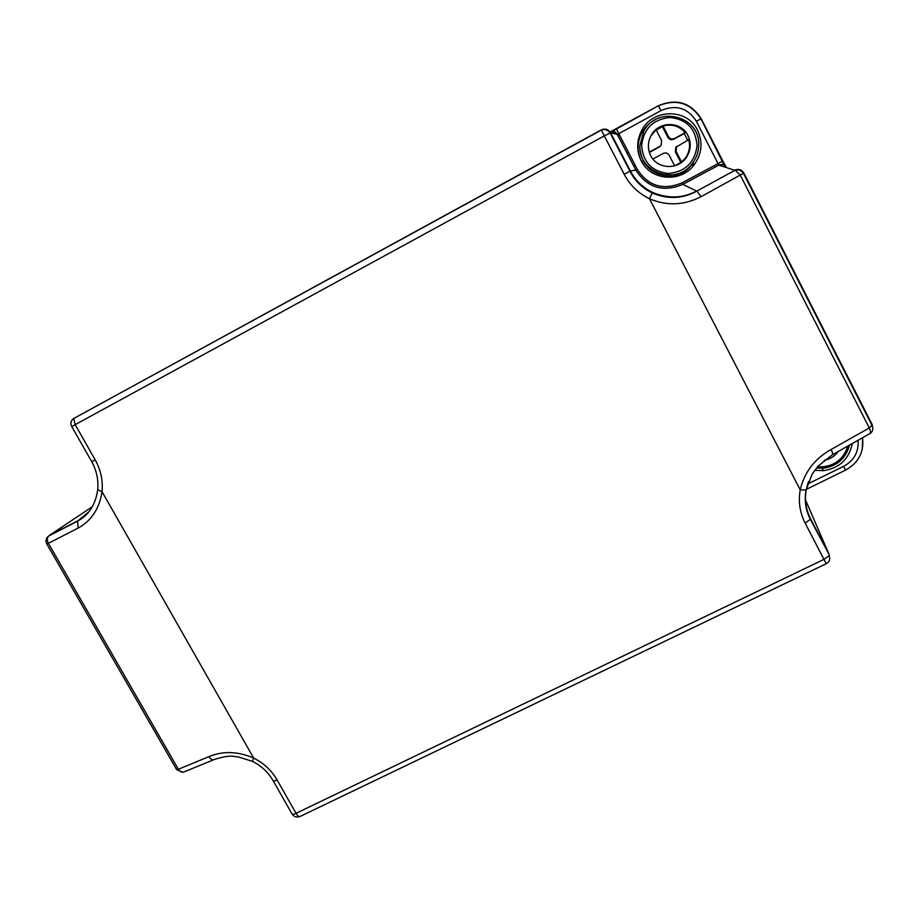 <?xml version="1.0" encoding="UTF-8"?>
<svg xmlns="http://www.w3.org/2000/svg" width="919" height="919" viewBox="0 0 919 919"><rect width="100%" height="100%" fill="white"/><g stroke="black" fill="none" stroke-linecap="round" stroke-linejoin="round"><path stroke-width="1.38" d="M641.542 133.014L640.957 134.048M684.115 160.124L684.666 159.056M618.073 135.886L619.567 135.07M714.339 165.581L715.12 167.109M612.433 133.209L614.937 131.842M719.577 164.765L719.968 165.546M743.862 173.048L701.117 196.666C684.023 205.419 666.815 206.12 649.492 198.757C638.441 193.369 630.009 185.224 624.208 174.288L604.288 135.897L610.572 132.738L617.338 134.473C615.466 131.589 612.927 130.831 609.745 132.175L658.303 105.811C676.361 98.161 690.663 102.468 701.186 118.723L722.782 160.951L718.026 163.605L718.761 165.133L734.534 170.222C738.485 168.591 741.587 169.533 743.862 173.048L872.349 424.957L869.305 427.944L831.075 449.506C814.625 458.788 804.343 472.24 800.231 489.873C798.174 501.521 799.806 512.595 805.124 523.083L823.952 559.384L829.133 555.581C830.42 559.246 829.455 561.957 826.238 563.715L823.952 559.384L296.056 813.315C293.506 814.544 292.127 814.682 291.92 813.752L273.311 781.024M695.361 163.134L691.088 165.431M828.915 467.139L837.393 463.142M722.782 160.963L726.424 167.476C724.551 164.604 722.001 163.835 718.773 165.156L682.874 184.351L696.556 191.049C682.61 198.435 667.918 198.872 652.479 192.37L652.237 192.956C642.415 188.2 634.995 180.951 629.963 171.221L630.388 171.003C635.454 180.549 642.818 187.671 652.479 192.37M695.166 163.421L689.801 166.305M852.2 443.831C848.995 459.213 839.415 468.162 823.481 470.689L814.728 470.298M701.117 196.666L696.901 191.083C682.507 198.918 667.619 199.538 652.237 192.956L649.492 198.757L800.231 489.873L806.066 489.999L808.502 481.613M46.846 544.048L176.425 769.249L178.378 769.272L208.923 756.659C222.915 750.8 237.826 751.271 253.655 758.072L102.043 491.688C103.089 480.568 100.791 469.942 95.162 459.822L75.174 424.647L604.288 135.897L601.221 129.912C605.139 128.246 608.252 129.188 610.572 132.738L630.388 171.003L635.753 170.049C647.321 187.809 663.036 192.576 682.874 184.351L682.863 184.328C663.058 192.485 647.378 187.717 635.822 170.015L617.338 134.473L660.991 110.602C675.879 104.295 687.676 107.845 696.361 121.262L718.026 163.605L682.059 182.847L682.863 184.328L718.761 165.133L723.69 164.191L700.967 118.827L696.361 121.262M47.466 537.064L48.535 536.099C46.995 538.052 46.949 540.452 48.385 543.301L78.104 528.103C91.486 520.705 99.47 508.575 102.043 491.688L97.701 489.735C98.609 479.959 96.621 470.608 91.739 461.706L95.162 459.822M91.728 461.694L71.82 426.68L75.174 424.647L73.796 418.444L601.313 130.096C604.828 128.913 607.758 129.843 610.101 132.899L629.963 171.221L624.208 174.288M74.175 418.03L72.486 419.501M831.075 449.506C832.683 452.826 833.085 454.606 832.269 454.825L818.048 466.186L812.201 474.112L806.066 489.999C804.194 500.338 805.618 510.114 810.351 519.35L806.595 509.505M84.904 516.11L77.587 521.13L78.104 528.103M92.405 506.656L49.316 535.467L78.138 520.648L89.109 511.584M208.923 756.659C210.807 759.542 212.657 760.461 214.46 759.404C231.691 754.258 232.829 756.762 238.055 756.854L252.311 761.323M184.708 771.65C182.399 772.89 180.285 772.098 178.378 769.272L48.385 543.301L46.823 543.991C45.284 540.981 45.858 538.35 48.535 536.099L77.587 521.13C88.867 515.122 95.565 504.657 97.701 489.735M696.901 191.083L735.211 170.13L696.901 191.083M869.994 433.573C872.751 431.631 873.475 429.001 872.188 425.704L743.46 173.358C741.392 170.406 738.646 169.326 735.211 170.13L740.289 175.161L869.305 427.944C870.81 431.287 870.844 433.274 869.397 433.883L832.637 454.629M697.578 130.268C703.092 142.411 701.909 153.978 694.029 164.972C680.761 183.088 650.583 180.606 641.186 160.733C636.476 150.957 636.522 141.089 641.347 131.118C651.893 108.476 687.263 107.845 697.578 130.268M650.698 155.598C647.447 148.763 647.642 141.951 651.295 135.15C658.785 120.917 681.301 121.078 687.952 135.472C691.479 143.088 690.893 150.463 686.229 157.597C677.82 170.314 657.051 169.119 650.698 155.598M687.734 140.216L684.264 133.542L685.16 132.715C679.233 125.926 671.858 123.697 663.047 126.041L656.304 130.234M660.83 145.581L659.187 147.109L661.347 144.903L661.542 140.412L656.097 129.82L651.089 135.702L649.572 138.918M674.753 165.788L681.588 162.1L685.574 157.861C689.388 152.232 690.445 146.178 688.733 139.677L676.441 146.925L676.154 151.532L675.431 152.014L680.761 162.399M659.624 146.535L649.285 152.117M677.096 146.155L675.706 147.5L675.431 152.014M684.264 133.542L673.822 139.183C671.329 140.228 669.365 139.642 667.906 137.402L662.553 126.983M659.187 147.109L649.377 152.405M667.906 137.402L668.504 136.644L663.047 126.041M668.504 136.644C669.985 138.93 671.996 139.527 674.523 138.47L673.822 139.183M685.16 132.715L674.523 138.47M681.588 162.1L676.154 151.532M652.915 159.01L663.185 153.462C665.724 152.405 667.722 153.013 669.204 155.288L674.626 165.822M838.094 451.666C834.636 456.352 830.006 459.236 824.205 460.293M805.251 499.316L829.26 554.8L810.501 518.615C805.917 509.551 804.47 499.982 806.193 489.907M826.227 563.726L300.214 816.405C299.123 817.094 297.733 816.061 296.056 813.315L277.09 779.944C274.356 781.207 273 781.391 273.012 780.507C268.141 772.178 261.295 765.803 252.472 761.391L253.655 758.072C263.73 763.092 271.542 770.375 277.09 779.944M862.7 437.812L862.286 449.219M806.181 489.425L845.503 470.149L843.711 466.301L807.629 484.014M805.124 523.083L810.351 519.35L829.26 554.8M71.774 426.611C70.131 423.36 70.797 420.649 73.796 418.444L601.221 129.912M843.711 466.301C854.073 460.545 858.851 451.93 858.059 440.488M701.197 118.723L700.967 118.827C690.468 102.813 676.269 98.494 658.383 105.88L660.991 110.602M616.27 128.752L637.258 169.245L635.822 170.015L617.396 134.427L613.226 130.785L658.303 105.811M633.559 165.799L635.052 164.983M628.504 152.347L627.011 153.151M682.059 182.847C663.185 190.67 648.251 186.143 637.258 169.245M653.168 173.3C667.608 179.906 680.313 177.206 691.283 165.19L694.247 160.641M655.27 119.746C649.285 122.79 644.724 127.293 641.565 133.244L641.565 133.244C637.085 142.479 636.97 151.669 641.232 160.802M671.146 175.058C659.153 176.138 649.928 171.635 643.472 161.56L642.852 160.434M670.939 175.081C651.996 175.184 641.6 165.73 639.739 146.73M639.923 145.478L643.725 131.463C656.913 104.571 700.99 115.92 698.693 145.696C698.451 152.037 696.453 157.792 692.696 162.939C677.119 186.075 638.004 173.082 639.923 145.478M641.623 145.443C643.748 128.58 653.214 119.263 670.008 117.483C686.734 119.321 695.752 128.717 697.05 145.661C694.787 162.525 685.287 171.796 668.572 173.461C651.973 171.612 642.99 162.272 641.623 145.443M823.987 468.139C837.427 465.818 845.882 458.248 849.374 445.416C845.848 458.213 837.381 465.784 823.987 468.139L816.417 468.093M847.743 446.335C842.849 460.522 832.74 467.369 817.439 466.875M292.265 814.326C294.195 816.83 296.665 817.611 299.663 816.658M862.562 437.892C864.136 452.171 858.461 462.923 845.537 470.126M822.011 468.311L823.481 470.689M184.708 771.638L213.392 759.875M176.643 769.617L182.778 772.27M641.347 131.118L641.565 133.244C637.028 142.64 637.005 151.945 641.485 161.158L642.14 162.353C651.628 180.09 679.095 181.755 691.283 165.19L694.029 164.972M643.725 131.463C656.867 104.674 700.864 116.001 698.658 145.696C698.44 152.037 696.453 157.792 692.696 162.939M685.574 157.861L686.229 157.597M675.706 147.5L676.441 146.925"/></g></svg>
